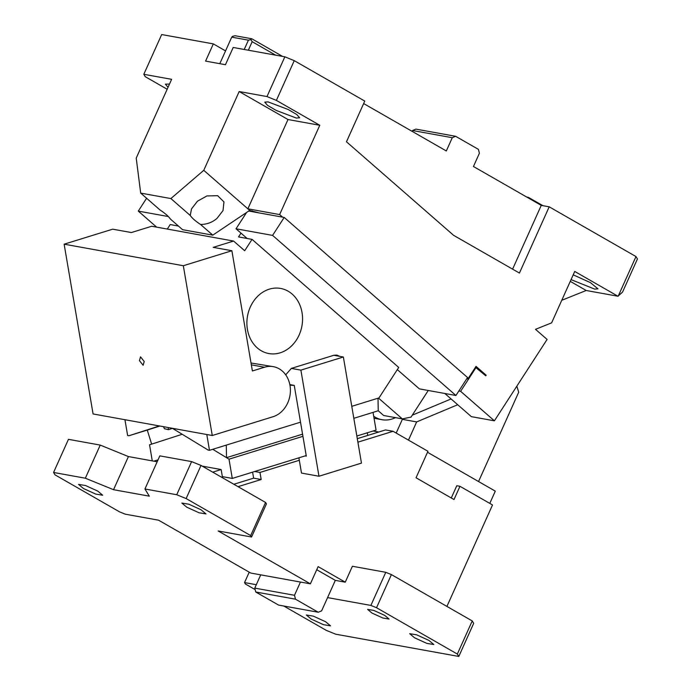 <?xml version="1.0" encoding="UTF-8"?>
<svg xmlns="http://www.w3.org/2000/svg" width="691" height="691" viewBox="0 0 691 691"><rect width="100%" height="100%" fill="white"/><g stroke="black" fill="none" stroke-linecap="round" stroke-linejoin="round"><path stroke-width="1.04" d="M455.93 395.494L272.582 235.398L284.2 217.44L467.557 377.536L455.93 395.494L419.377 388.878L397.316 369.616M272.582 235.398L236.028 228.79L247.128 238.481M248.725 211.031L284.2 217.44M236.028 228.79L246.601 212.457M466.779 378.737L467.893 378.936L476.03 366.368L486.162 375.213L485.773 375.818L475.451 367.267M467.099 378.245L467.893 378.936M561.766 300.291L586.193 290.488L617.979 296.24L574.731 271.442L551.617 322.861L535.508 329.322L547.091 339.436L494.402 420.819L460.629 391.322L476.125 367.387M617.979 296.24L622.548 292.086L637.439 258.961L635.988 256.568L618.203 296.145M363.647 103.555L446.326 150.958L452.277 137.708L455.637 136.3L478.422 149.36L479.399 153.255L473.447 166.505L541.252 205.374L549.198 206.816L635.988 256.568M549.198 206.816L519.425 273.066L453.616 235.329L346.476 141.785L364.762 101.076L294.245 60.653L284.847 56.817L266.985 96.567L276.383 100.402L294.245 60.653M276.383 100.402L319.778 125.278L279.648 214.573L282.61 217.155M190.224 215.445L191.528 208.898L197.479 201.176L206.946 195.933L217.656 195.691L223.953 201.893L223.029 210.574L217.078 218.287C212.413 222.372 206.903 224.428 200.545 224.454C195.518 221.163 192.081 218.157 190.224 215.445L170.884 198.559L203.767 170.323L247.862 208.82L279.648 214.573M319.778 125.278L287.992 119.526L247.862 208.82L249.667 210.401L259.047 212.897M266.985 96.567L239.172 91.54L287.992 119.526M296.292 118.049L276.175 110.413L267.512 105.343L264.748 102.13L268.082 101.879L288.207 109.515L296.862 114.585L299.626 117.798L296.292 118.049M284.847 56.817L233.195 47.48L225.456 64.704L205.59 61.11L213.329 43.887L161.685 34.55L143.814 74.3L171.627 79.327L136.222 158.109L140.688 193.1L170.884 198.559M213.329 43.887L225.551 50.892M541.252 205.374L512.592 269.145M586.193 290.488L570.274 281.358M573.202 274.837L590.46 282.645L597.974 288.847L594.64 289.097L571.051 279.622M494.402 420.819L471.357 416.647L444.831 393.481M460.629 391.322L458.841 391.002M486.162 375.213L484.814 374.971M249.667 210.401L212.785 235.147L200.545 224.454M140.688 193.1L160.027 209.986C165.054 213.269 168.492 216.274 170.349 218.995L182.588 229.688L212.785 235.147M203.767 170.323L239.172 91.54M143.814 74.3L145.265 76.692L167.17 89.251M248.345 50.218L252.172 41.693L275.657 55.159M452.277 137.708L412.544 130.521L412.164 131.368M455.637 136.3L415.904 129.113L412.544 130.521M168.051 87.282L165.417 84.164L169.502 84.069M219.798 63.684L231.727 37.15L248.415 40.164L244.225 49.476M282.559 56.403L251.774 38.756L235.087 35.742L232.608 36.303L231.727 37.15M251.774 38.756L250.885 39.603L252.172 41.693M250.885 39.603L248.415 40.164M542.927 205.685L528.416 197.367L527.993 197.773M168.336 216.551L138.286 211.109L146.604 198.265M138.286 211.109L156.641 227.14M528.416 197.367L526.741 197.056M233.593 241.055L151.744 226.251L131.368 232.547L112.693 229.179L64.133 244.182L183.331 265.733L231.882 250.729L213.208 247.352L233.593 241.055L244.683 250.738L252.042 239.371L398.724 367.439L379.005 397.904L351.779 406.325M178.433 226.061L170.202 224.566L167.291 229.066M124.941 419.713L127.628 435.511L128.958 435.745L159.371 425.941M251.032 363L273.325 366.662A25.74 21.507 100.2 0 1 290.401 390.588A25.74 21.507 100.2 0 1 272.971 416.751L212.275 435.511L183.331 265.733M64.133 244.182L93.078 413.952L212.275 435.511M240.995 233.126L238.533 236.927L252.042 239.371M152.279 460.888L149.541 444.805L182.199 434.276L151.649 444.123L147.261 430.087L128.958 435.745M172.361 428.29L208.155 450.066L209.477 450.307L206.79 434.518M163.491 426.684L164.501 428.843M164.821 428.765L168.284 429.698L168.241 427.548M296.439 339.955A33.09 27.657 100.2 0 0 280.615 288.432A33.09 27.657 100.2 0 0 253.018 302.036A33.09 27.657 100.2 0 0 268.842 353.559A33.09 27.657 100.2 0 0 296.439 339.955M289.952 385.207L294.245 385.388L300.516 422.166L209.477 450.307M285.703 374.824L291.352 368.407L333.831 355.278L336.854 355.079L339.609 356.323M273.325 366.662A25.74 21.507 100.2 0 0 264.523 367.232L252.388 370.981L231.882 250.729M139.444 360.633L140.523 356.85L144.212 361.497L143.132 365.28L139.444 360.633M252.37 210.885L251.913 211.601M147.261 430.087L159.854 426.027M168.284 429.698L172.517 428.385M291.352 368.407L300.887 370.134L318.974 476.237L361.462 463.108L343.367 356.997L333.831 355.278M343.367 356.997L300.887 370.134M294.245 385.388L289.831 384.585M305.111 455.905L306.303 456.12L300.516 422.166M298.892 457.831L301.492 473.076L318.974 476.237M378.478 398.068L402.317 418.884L411.015 417.114L428.247 390.484M226.268 445.116L226.527 457.667L212.759 449.297L229.006 459.178L232.288 478.422L222.355 476.626L222.554 477.783M377.994 398.223L378.253 410.765L383.643 415.507L402.317 418.884M226.527 457.667L302.563 434.164M353.827 418.314L378.253 410.765M395.459 417.64A29.411 24.582 -79.8 0 1 381.907 419.687A29.411 24.582 -79.8 0 1 373.71 416.284M265.569 502.452L250.678 535.568L186.129 498.565L201.012 465.44L265.569 502.452L266.432 503.886L251.55 537.011L250.678 535.568M260.723 574.86L300.455 582.047L294.504 595.297L254.772 588.11L260.723 574.86L250.79 573.064L158.576 520.193L125.201 514.164L119.56 511.867L55.012 474.855L53.561 472.463L68.452 439.338L100.23 445.09L128.422 456.57L157.177 461.769M53.561 472.463L85.347 478.215L113.54 489.694L149.299 496.164L144.946 488.986L159.828 455.861L191.614 461.614L176.732 494.739L186.129 498.565M201.012 465.44L191.614 461.614M144.946 488.986L176.732 494.739M300.455 582.047L310.389 583.843L318.128 566.611L345.25 582.168L352.401 566.266L385.777 572.303L370.886 605.428L327.577 597.594L335.316 580.371L316.737 569.712M251.55 537.011L218.175 530.973L310.389 583.843M201.072 509.785L205.996 513.914L199.017 512.765L186.769 507.194L181.845 503.065L188.824 504.214L201.072 509.785M97.768 491.102L102.691 495.24L95.712 494.082L83.464 488.52L78.541 484.382L85.52 485.531L97.768 491.102M238.041 486.671L261.181 479.511L259.971 472.445L299.315 460.284M212.724 472.152L221.146 469.552L222.355 476.626M357.895 442.171L393.093 431.296L427.954 451.283L416.042 477.775L454.013 499.55L459.973 486.3L492.519 504.957L446.922 606.422M158.04 459.861L153.817 461.165M221.146 469.552L202.213 466.123M85.347 478.215L100.23 445.09M113.54 489.694L128.422 456.57M261.181 479.511L253.632 478.146L233.852 484.261M335.316 580.371L345.25 582.168M370.886 605.428L376.526 607.717L391.408 574.601L385.777 572.303M391.408 574.601L472.238 620.933L457.347 654.057L458.798 656.45L473.689 623.325L472.238 620.933M489.781 503.393L495.292 491.137L427.504 452.268M458.798 656.45L335.636 634.183L326.238 630.347L283.785 606.016M478.552 481.541L518.699 392.22L516.842 386.157M459.973 486.3L456.794 485.721L451.283 497.978M373.114 430.994L378.78 432.022M393.093 431.296L385.543 429.932L357.29 438.664M259.971 472.445L254.703 471.487M252.604 472.134L253.632 478.146M256.301 584.707L244.536 582.582L249.218 572.165M367.733 435.434L367.284 432.799M373.045 412.372L376.068 430.078L356.841 436.021M306.208 455.568L232.288 478.422M229.006 459.178L302.934 436.323M255.143 589.596L245.409 584.016L244.536 582.582M457.347 654.057L376.526 607.717M384.706 615.379L389.085 619.05L382.874 618.022L371.991 613.072L367.621 609.402L373.822 610.421L384.706 615.379M428.895 640.402L433.818 644.53L426.839 643.381L414.591 637.81L409.677 633.682L416.656 634.83L428.895 640.402M311.287 619.136L323.535 624.699L330.514 625.847L325.591 621.719L313.351 616.147L306.372 614.999L311.287 619.136M396.185 433.067L402.361 419.333L416.664 421.916L457.718 404.736M451.085 398.949L412.259 415.187M404.477 418.444L402.361 419.333M408.485 440.115L416.664 421.916M294.504 595.297L295.48 599.183L255.748 592.006L254.772 588.11M295.48 599.183L318.266 612.252L278.533 605.066L255.748 592.006M318.266 612.252L321.626 610.844L327.577 597.594M251.343 364.848L264.523 367.232M381.907 419.687L374.056 418.271"/></g></svg>
